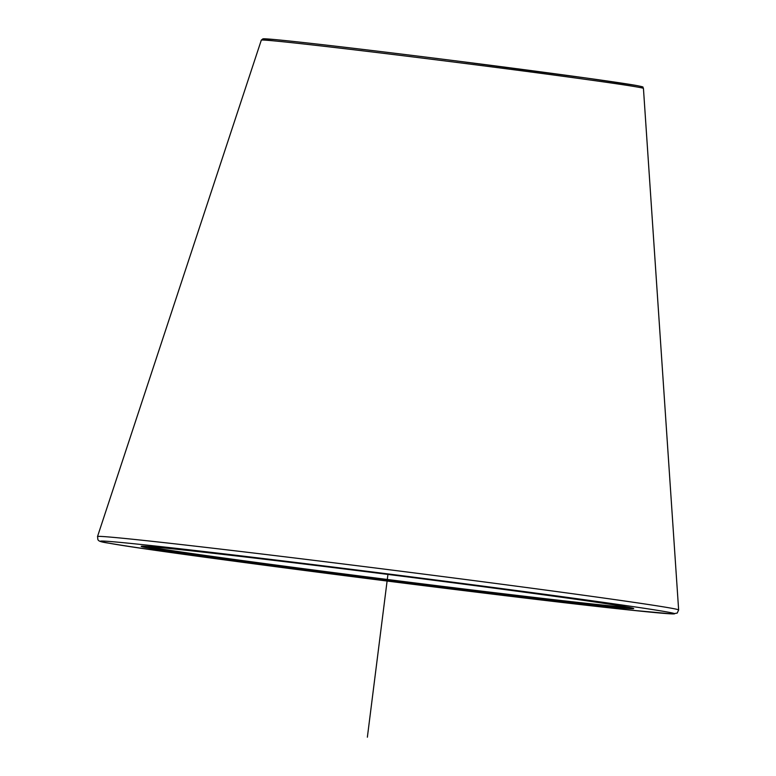 <?xml version="1.0" encoding="UTF-8"?>
<svg xmlns="http://www.w3.org/2000/svg" width="776" height="776" viewBox="0 0 776 776"><rect width="100%" height="100%" fill="white"/><g stroke="black" fill="none" stroke-linecap="round" stroke-linejoin="round"><path stroke-width="1.16" d="M387.932 574.424L367.368 737.2M379.697 639.599L371.743 702.523M636.184 85.447A190.828 2.367 -172.8 0 0 406.459 54.698A190.828 2.367 -172.8 0 0 268.923 40.226M261.308 40.129L262.899 38.848L273.763 39.469C298.76 41.681 374.624 50.585 453.543 60.577L587.151 78.163L636.272 85.467C646.437 87.436 641.752 86.922 643.44 88.406A192.584 2.386 -172.8 0 0 637.697 87.096A192.584 2.386 -172.8 0 0 429.312 58.966A192.584 2.386 -172.8 0 0 261.308 40.129L97.514 536.536C98.329 540.038 95.574 541.289 108.921 543.171C155.743 552.105 513.848 598.044 631.451 610.198L672.394 613.932L677.205 613.088L678.641 609.955A292.872 3.637 -172.8 0 0 669.901 607.957A292.872 3.637 -172.8 0 0 353.012 565.19A292.872 3.637 -172.8 0 0 97.514 536.536M109.096 543.19A289.37 3.589 -172.8 0 0 457.442 589.818A289.37 3.589 -172.8 0 0 665.983 611.769A289.37 3.589 -172.8 0 0 317.636 565.141A289.37 3.589 -172.8 0 0 109.096 543.19M148.769 548.079A248.136 3.075 -172.8 0 0 447.48 588.062A248.136 3.075 -172.8 0 0 626.31 606.89A248.136 3.075 -172.8 0 0 327.598 566.897A248.136 3.075 -172.8 0 0 148.769 548.079M146.451 546.411A245.604 3.046 -172.8 0 0 151.339 547.342A245.604 3.046 -172.8 0 0 399.95 581.059A245.604 3.046 -172.8 0 0 628.783 607.346M643.44 88.406L678.641 609.955M142.541 546.275L151.727 546.808C175.454 548.875 223.139 554.229 294.773 562.891C426.761 578.818 595.628 601.235 626.135 606.861L632.605 608.18"/></g></svg>
